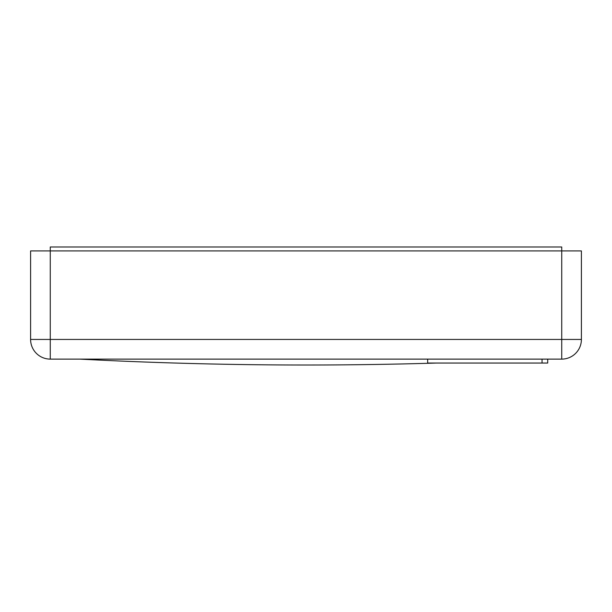 <?xml version="1.0" encoding="UTF-8"?>
<svg xmlns="http://www.w3.org/2000/svg" width="612" height="612" viewBox="0 0 612 612"><rect width="100%" height="100%" fill="white"/><g stroke="black" fill="none" stroke-linecap="round" stroke-linejoin="round"><path stroke-width="0.92" d="M79.782 359.114A4338.858 4338.858 0 0 0 436.639 363.046M561.732 250.92L50.268 250.92L50.268 339.438L561.732 339.438L561.732 250.92L581.4 250.92L581.4 339.438L561.732 339.438L561.732 359.114L50.268 359.114A19.668 19.668 0 0 1 30.6 339.438L30.6 250.92L50.268 250.92L50.268 246.988L561.732 246.988L561.732 250.92M561.732 359.114A19.668 19.668 0 0 0 581.4 339.438A19.668 19.668 0 0 1 561.732 359.114M547.709 359.114L547.709 363.046L427.658 363.046L427.658 359.114M542.056 363.046L542.056 359.114M30.6 339.438A19.668 19.668 0 0 0 50.268 359.114L50.268 339.438L30.6 339.438"/></g></svg>
